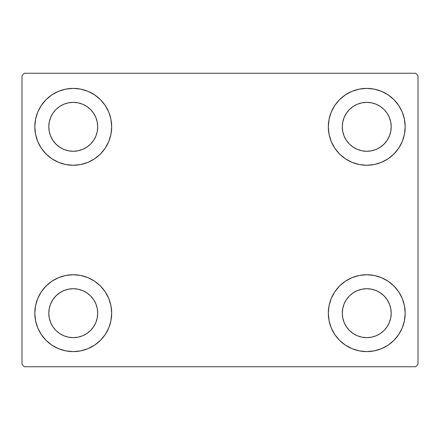 <?xml version="1.0" encoding="UTF-8"?>
<svg xmlns="http://www.w3.org/2000/svg" width="440" height="440" viewBox="0 0 440 440"><rect width="100%" height="100%" fill="white"/><g stroke="black" fill="none" stroke-linecap="round" stroke-linejoin="round"><path stroke-width="0.66" d="M37.736 327.882L35.552 320.678L34.809 313.175A38.434 38.434 0 0 1 73.249 274.742A38.434 38.434 0 0 1 111.683 313.175L110.946 320.678L108.757 327.882L105.204 334.532L100.425 340.357L94.6 345.136L87.956 348.684L80.746 350.873L73.249 351.61L65.747 350.873L58.537 348.684L51.892 345.136L46.068 340.357L41.288 334.532L37.736 327.882L35.552 320.678L34.809 313.175L35.552 305.679L37.736 298.469L41.288 291.825L46.068 286L51.892 281.221L58.537 277.668L65.747 275.478L73.249 274.742L80.746 275.478L87.956 277.668L94.6 281.221L100.425 286L105.204 291.825L108.757 298.469L110.946 305.679L111.683 313.175A38.434 38.434 0 0 1 73.249 351.61A38.434 38.434 0 0 1 34.809 313.175L35.552 305.679L37.736 298.469M402.264 112.118L404.448 119.323L405.191 126.825A38.434 38.434 0 0 1 366.751 165.259A38.434 38.434 0 0 1 328.317 126.825A38.434 38.434 0 0 1 366.751 88.391A38.434 38.434 0 0 1 405.191 126.825L404.448 134.321L402.264 141.531L398.712 148.176L393.932 154L388.108 158.78L381.464 162.333L374.253 164.522L366.751 165.259L359.255 164.522L352.044 162.333L345.4 158.78L339.576 154L334.796 148.176L331.243 141.531L329.054 134.321L328.317 126.825L329.054 119.323L331.243 112.118L334.796 105.468L339.576 99.644L345.4 94.864L352.044 91.317L359.255 89.128L366.751 88.391L374.253 89.128L381.464 91.317L388.108 94.864L393.932 99.644L398.712 105.468L402.264 112.118L404.448 119.323L405.191 126.825L404.448 134.321L402.264 141.531M402.264 298.469L404.448 305.679L405.191 313.175A38.434 38.434 0 0 1 366.751 351.61A38.434 38.434 0 0 1 328.317 313.175A38.434 38.434 0 0 1 366.751 274.742A38.434 38.434 0 0 1 405.191 313.175L404.448 320.678L402.264 327.882L398.712 334.532L393.932 340.357L388.108 345.136L381.464 348.684L374.253 350.873L366.751 351.61L359.255 350.873L352.044 348.684L345.4 345.136L339.576 340.357L334.796 334.532L331.243 327.882L329.054 320.678L328.317 313.175L329.054 305.679L331.243 298.469L334.796 291.825L339.576 286L345.4 281.221L352.044 277.668L359.255 275.478L366.751 274.742L374.253 275.478L381.464 277.668L388.108 281.221L393.932 286L398.712 291.825L402.264 298.469L404.448 305.679L405.191 313.175L404.448 320.678L402.264 327.882M37.736 141.531L35.552 134.321L34.809 126.825A38.434 38.434 0 0 1 73.249 88.391A38.434 38.434 0 0 1 111.683 126.825L110.946 134.321L108.757 141.531L105.204 148.176L100.425 154L94.6 158.78L87.956 162.333L80.746 164.522L73.249 165.259L65.747 164.522L58.537 162.333L51.892 158.78L46.068 154L41.288 148.176L37.736 141.531L35.552 134.321L34.809 126.825L35.552 119.323L37.736 112.118L41.288 105.468L46.068 99.644L51.892 94.864L58.537 91.317L65.747 89.128L73.249 88.391L80.746 89.128L87.956 91.317L94.6 94.864L100.425 99.644L105.204 105.468L108.757 112.118L110.946 119.323L111.683 126.825A38.434 38.434 0 0 1 73.249 165.259A38.434 38.434 0 0 1 34.809 126.825L35.552 119.323L37.736 112.118M52.91 140.41L55.952 144.117L52.91 140.41L50.65 136.186L49.258 131.593L48.791 126.825A24.459 24.459 0 0 1 73.249 102.366A24.459 24.459 0 0 1 97.708 126.825A24.459 24.459 0 0 1 73.249 151.283A24.459 24.459 0 0 1 48.791 126.825L49.258 122.051L50.65 117.464L49.258 122.051M346.418 326.766L349.459 330.473L346.418 326.766L344.157 322.536L342.766 317.95L342.293 313.175A24.459 24.459 0 0 1 366.751 288.717A24.459 24.459 0 0 1 391.209 313.175A24.459 24.459 0 0 1 366.751 337.634A24.459 24.459 0 0 1 342.293 313.175L342.766 308.407L344.157 303.815L342.766 308.407M346.418 140.41L349.459 144.117L346.418 140.41L344.157 136.186L342.766 131.593L342.293 126.825A24.459 24.459 0 0 1 366.751 102.366A24.459 24.459 0 0 1 391.209 126.825A24.459 24.459 0 0 1 366.751 151.283A24.459 24.459 0 0 1 342.293 126.825L342.766 122.051L344.157 117.464L342.766 122.051M52.91 326.766L55.952 330.473L52.91 326.766L50.65 322.536L49.258 317.95L48.791 313.175A24.459 24.459 0 0 1 73.249 288.717A24.459 24.459 0 0 1 97.708 313.175A24.459 24.459 0 0 1 73.249 337.634A24.459 24.459 0 0 1 48.791 313.175L49.258 308.407L50.65 303.815L49.258 308.407M415.668 73.249L24.332 73.249L22 75.576L22 364.425L24.332 366.751L415.668 366.751L418 364.425L418 75.576L415.668 73.249L24.332 73.249L22 75.576L22 364.425L24.332 366.751L415.668 366.751L418 364.425L418 75.576L415.668 73.249M55.952 144.117L59.659 147.158L55.952 144.117M63.888 149.419L68.475 150.81L63.888 149.419L59.659 147.158M86.834 147.158L90.541 144.117L93.583 140.41L90.541 144.117L86.834 147.158L82.605 149.419L78.017 150.81L73.249 151.283L68.475 150.81M95.843 136.186L97.234 131.593L95.843 136.186L93.583 140.41M93.583 113.234L90.541 109.527L86.834 106.486L90.541 109.527L93.583 113.234L95.843 117.464L97.234 122.051L97.708 126.825L97.234 131.593M82.605 104.225L78.017 102.834L82.605 104.225L86.834 106.486M59.659 106.486L55.952 109.527L52.91 113.234L55.952 109.527L59.659 106.486L63.888 104.225L68.475 102.834L73.249 102.366L78.017 102.834M349.459 330.473L353.166 333.514L349.459 330.473M357.396 335.775L361.983 337.166L357.396 335.775L353.166 333.514M380.341 333.514L384.049 330.473L387.09 326.766L384.049 330.473L380.341 333.514L376.112 335.775L371.525 337.166L366.751 337.634L361.983 337.166M389.351 322.536L390.742 317.95L389.351 322.536L387.09 326.766M387.09 299.591L384.049 295.884L380.341 292.842L384.049 295.884L387.09 299.591L389.351 303.815L390.742 308.407L391.209 313.175L390.742 317.95M376.112 290.582L371.525 289.19L376.112 290.582L380.341 292.842M353.166 292.842L349.459 295.884L346.418 299.591L349.459 295.884L353.166 292.842L357.396 290.582L361.983 289.19L366.751 288.717L371.525 289.19M349.459 144.117L353.166 147.158L349.459 144.117M357.396 149.419L361.983 150.81L357.396 149.419L353.166 147.158M380.341 147.158L384.049 144.117L387.09 140.41L384.049 144.117L380.341 147.158L376.112 149.419L371.525 150.81L366.751 151.283L361.983 150.81M389.351 136.186L390.742 131.593L389.351 136.186L387.09 140.41M387.09 113.234L384.049 109.527L380.341 106.486L384.049 109.527L387.09 113.234L389.351 117.464L390.742 122.051L391.209 126.825L390.742 131.593M376.112 104.225L371.525 102.834L366.751 102.366L371.525 102.834L376.112 104.225L380.341 106.486M353.166 106.486L349.459 109.527L346.418 113.234L349.459 109.527L353.166 106.486L357.396 104.225L361.983 102.834L366.751 102.366M55.952 330.473L59.659 333.514L55.952 330.473M63.888 335.775L68.475 337.166L63.888 335.775L59.659 333.514M86.834 333.514L90.541 330.473L93.583 326.766L90.541 330.473L86.834 333.514L82.605 335.775L78.017 337.166L73.249 337.634L68.475 337.166M95.843 322.536L97.234 317.95L95.843 322.536L93.583 326.766M93.583 299.591L90.541 295.884L86.834 292.842L90.541 295.884L93.583 299.591L95.843 303.815L97.234 308.407L97.708 313.175L97.234 317.95M82.605 290.582L78.017 289.19L82.605 290.582L86.834 292.842M59.659 292.842L55.952 295.884L52.91 299.591L55.952 295.884L59.659 292.842L63.888 290.582L68.475 289.19L73.249 288.717L78.017 289.19M50.65 117.464L52.91 113.234M344.157 303.815L346.418 299.591M344.157 117.464L346.418 113.234M50.65 303.815L52.91 299.591"/></g></svg>
